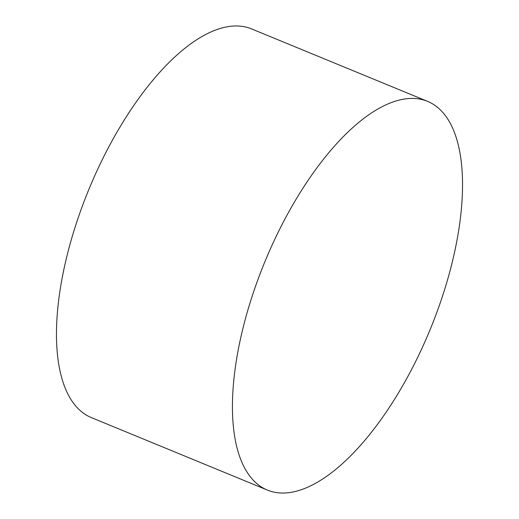 <?xml version="1.0" encoding="UTF-8"?>
<svg xmlns="http://www.w3.org/2000/svg" width="519" height="519" viewBox="0 0 519 519"><rect width="100%" height="100%" fill="white"/><g stroke="black" fill="none" stroke-linecap="round" stroke-linejoin="round"><path stroke-width="0.78" d="M267.454 490.105L91.487 417.659A210.214 89.307 -67.6 0 1 99.071 166.327A210.214 89.307 -67.6 0 1 251.546 28.895L427.513 101.341A210.214 89.307 112.4 0 0 275.038 238.772A210.214 89.307 112.4 0 0 267.454 490.105A210.214 89.307 112.4 0 0 419.929 352.673A210.214 89.307 112.4 0 0 427.513 101.341"/></g></svg>
